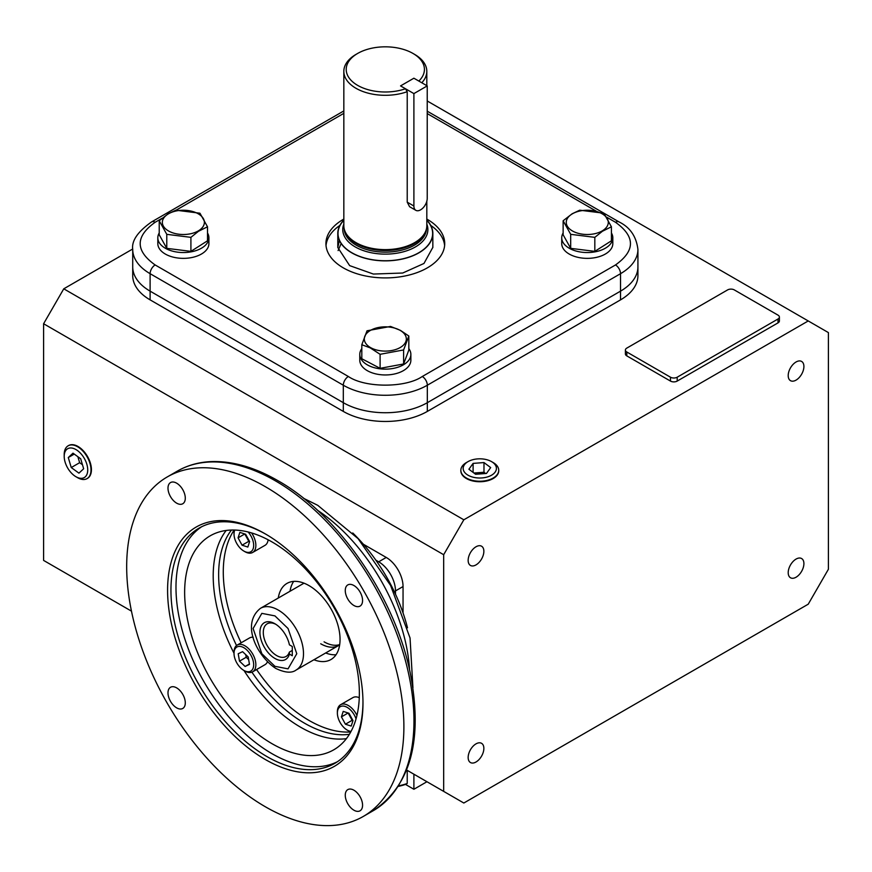 <?xml version="1.0" encoding="UTF-8"?>
<svg xmlns="http://www.w3.org/2000/svg" width="872" height="872" viewBox="0 0 872 872"><rect width="100%" height="100%" fill="white"/><g stroke="black" fill="none" stroke-linecap="round" stroke-linejoin="round"><path stroke-width="1.31" d="M370.458 347.547A21.015 12.132 0 0 0 400.183 347.547A21.015 12.132 0 0 0 400.183 330.39A21.015 12.132 0 0 0 370.458 330.39A21.015 12.132 0 0 0 370.458 347.547M370.186 347.863L380.105 354.305L403.616 349.945L408.826 336.014L400.455 330.379L390.536 326.433L367.025 330.793L361.815 344.734L370.186 347.863M361.815 344.734L361.815 358.752L380.105 368.333L403.616 363.973L408.826 350.032L408.826 336.014M403.616 349.945L403.616 363.973M380.105 354.305L380.105 368.333M359.776 354.392L359.776 360.212A25.539 14.748 0 0 0 375.549 373.837A25.539 14.748 0 0 0 403.387 370.644A25.539 14.748 0 0 0 410.865 360.212L410.865 354.392A25.539 14.748 180 0 1 403.387 364.823A25.539 14.748 180 0 1 375.549 368.017A25.539 14.748 180 0 1 359.776 354.392A25.539 14.748 180 0 1 361.815 348.626M408.826 348.626A25.539 14.748 180 0 1 410.865 354.392M493.181 462.563L491.546 461.626L493.181 462.563A18.933 10.933 180 0 1 498.73 470.531A18.933 10.933 180 0 1 486.849 480.45A18.933 10.933 180 0 1 466.4 478.03A18.933 10.933 180 0 1 460.852 470.531A18.933 10.933 180 0 1 466.4 462.563L468.035 461.626A16.633 9.603 180 0 1 491.546 461.626L491.546 461.626A16.633 9.603 180 0 1 491.546 475.207A16.633 9.603 180 0 1 468.035 475.207A16.633 9.603 180 0 1 468.035 461.626M486.478 473.442L490.674 467.588L483.982 462.563L473.104 463.392L468.907 469.245L475.6 474.27L486.478 473.442M485.639 473.507L483.982 472.264L483.982 462.563M473.104 463.392L473.104 472.395M483.982 472.264L473.943 473.027M64.201 456.361L64.201 454.486A18.933 10.933 60 0 1 68.332 445.701A18.933 10.933 60 0 1 77.597 446.747A18.933 10.933 60 0 1 90.993 469.943A18.933 10.933 60 0 1 87.265 478.499A18.933 10.933 60 0 1 77.597 477.682L75.962 476.733A16.633 9.603 60 0 1 64.201 456.361A16.633 9.603 60 0 1 75.962 449.571A16.633 9.603 60 0 1 87.723 469.943A16.633 9.603 60 0 1 75.962 476.733M83.658 468.765L80.693 458.77L72.997 453.168L68.278 457.549L71.242 467.545L78.938 473.147L83.658 468.765M71.242 467.545L79.646 462.694L82.469 464.743M77.87 456.71L79.646 462.694M68.278 457.549L74.262 454.083M157.821 237.794L157.821 243.615A25.539 14.748 -0 0 0 165.309 254.046A25.539 14.748 -0 0 0 193.137 257.24A25.539 14.748 -0 0 0 208.909 243.615L208.909 237.794A25.539 14.748 180 0 1 193.137 251.419A25.539 14.748 180 0 1 165.309 248.226A25.539 14.748 180 0 1 157.821 237.794A25.539 14.748 180 0 1 159.227 232.966M207.503 232.966A25.539 14.748 180 0 1 208.909 237.794M561.732 237.794L561.732 243.615A25.539 14.748 0 0 0 569.22 254.046A25.539 14.748 0 0 0 597.048 257.24A25.539 14.748 0 0 0 612.82 243.615L612.82 237.794A25.539 14.748 180 0 1 597.048 251.419A25.539 14.748 180 0 1 569.22 248.226A25.539 14.748 180 0 1 561.732 237.794A25.539 14.748 180 0 1 563.138 232.966M611.414 232.966A25.539 14.748 180 0 1 612.82 237.794M168.503 213.793A21.015 12.132 -0 0 0 168.503 230.949A21.015 12.132 -0 0 0 198.227 230.949A21.015 12.132 -0 0 0 198.227 213.793A21.015 12.132 -0 0 0 168.503 213.793M168.231 213.782L159.227 220.758L166.781 234.339L190.914 237.348L198.5 231.265L207.503 226.785L199.95 213.215L175.817 210.196L168.231 213.782M159.227 220.758L159.227 234.786L166.781 248.357L190.914 251.365L207.503 240.803L207.503 226.785M190.914 237.348L190.914 251.365M166.781 234.339L166.781 248.357M602.138 230.949A21.015 12.132 0 0 0 602.138 213.793A21.015 12.132 0 0 0 572.413 213.793A21.015 12.132 0 0 0 572.413 230.949A21.015 12.132 0 0 0 602.138 230.949M602.41 231.265L611.414 226.785L603.86 213.215L579.727 210.196L572.141 213.782L563.138 220.758L570.691 234.339L594.824 237.348L602.41 231.265M563.138 220.758L563.138 234.786L570.691 248.357L594.824 251.365L611.414 240.803L611.414 226.785M570.691 248.357L570.691 234.339M594.824 237.348L594.824 251.365M87.287 478.477A18.933 10.933 -120 0 0 87.505 478.357A18.933 10.933 -120 0 0 91.429 469.692A18.933 10.933 -120 0 0 83.167 450.628A18.933 10.933 -120 0 0 68.572 445.559A18.933 10.933 -120 0 0 68.354 445.69L69.215 445.232M460.896 471.534L460.852 470.531A18.933 10.933 0 0 0 460.852 470.815A18.933 10.933 0 0 0 466.4 478.543A18.933 10.933 0 0 0 487.034 480.908A18.933 10.933 0 0 0 498.73 470.815A18.933 10.933 0 0 0 498.719 470.553L498.686 471.534M796.06 361.989A11.107 6.409 -60 0 1 801.608 361.433A11.107 6.409 -60 0 1 803.308 370.328A11.107 6.409 -60 0 1 796.06 380.116A11.107 6.409 -60 0 1 790.512 380.672A11.107 6.409 -60 0 1 788.8 371.766A11.107 6.409 -60 0 1 796.06 361.989M796.06 559.083A11.107 6.409 -60 0 1 801.608 558.538A11.107 6.409 -60 0 1 803.308 567.432A11.107 6.409 -60 0 1 796.06 577.22A11.107 6.409 -60 0 1 790.512 577.765A11.107 6.409 -60 0 1 788.8 568.871A11.107 6.409 -60 0 1 796.06 559.083M476.014 743.86A11.107 6.409 -60 0 1 481.562 743.315A11.107 6.409 -60 0 1 483.262 752.209A11.107 6.409 -60 0 1 476.014 761.997A11.107 6.409 -60 0 1 470.455 762.542A11.107 6.409 -60 0 1 468.755 753.648A11.107 6.409 -60 0 1 476.014 743.86M476.014 546.766A11.107 6.409 -60 0 1 481.562 546.21A11.107 6.409 -60 0 1 483.262 555.115A11.107 6.409 -60 0 1 476.014 564.893A11.107 6.409 -60 0 1 470.455 565.448A11.107 6.409 -60 0 1 468.755 556.543A11.107 6.409 -60 0 1 476.014 546.766M463.828 803.025L808.235 604.187L828.4 569.263L828.4 332.592L808.235 320.951L463.828 519.799L443.674 554.712L443.674 791.384L463.828 803.025M463.828 519.799L63.765 288.817L43.6 323.741L43.6 560.413L131.465 611.141M406.635 770.009L443.674 791.384M43.6 323.741L443.674 554.712M403.049 612.94L403.049 586.551A23.762 13.712 -120 0 0 386.242 557.448L363.384 544.248M808.235 320.951L427.226 100.978M132.718 249L63.765 288.817M620.526 299.87L620.526 273.688A59.394 34.291 180 0 0 637.923 249.436L637.923 266.897A59.394 34.291 180 0 1 620.526 291.15L427.324 402.69L620.526 291.15A59.394 34.291 180 0 0 637.923 266.897L637.923 275.628A59.394 34.291 180 0 1 620.526 299.87L427.324 411.421A59.394 34.291 180 0 1 343.317 411.421L150.115 299.87A59.394 34.291 180 0 1 132.718 275.628L132.718 249.436A59.394 34.291 180 0 0 150.115 273.688L150.115 291.15A59.394 34.291 180 0 1 132.718 266.897A59.394 34.291 180 0 0 150.115 291.15L343.317 402.69L150.115 291.15L150.115 299.87M779.394 317.07L779.394 320.951A4.752 2.747 180 0 1 777.998 322.891L677.195 381.086A4.752 2.747 180 0 1 670.481 381.086L626.794 355.874A4.752 2.747 180 0 1 625.398 353.934L625.398 350.053A4.752 2.747 180 0 1 626.794 348.113L727.597 289.918A4.752 2.747 180 0 1 734.322 289.918L777.998 315.13A4.752 2.747 180 0 1 779.394 317.07A4.752 2.747 180 0 1 777.998 319.01L677.195 377.205A4.752 2.747 180 0 1 670.481 377.205L626.794 351.994A4.752 2.747 180 0 1 625.398 350.053M375.865 560.184L378.688 561.819A23.762 13.712 60 0 1 395.485 590.911L395.485 594.17M427.324 411.421L427.324 402.69A59.394 34.291 180 0 1 343.317 402.69L343.317 411.421M339.688 644.593A35.643 20.579 60 0 1 324.079 641.836A35.643 20.579 -120 0 0 339.688 644.593M398.7 785.814A41.485 23.958 0 0 0 407.224 783.481L405.491 784.418A39.109 22.585 0 0 1 398.341 786.37M407.224 770.347L407.224 783.481M444.622 245.555A59.394 34.291 -0 0 0 430.768 225.412M343.83 219.079A59.394 34.291 0 0 0 325.921 243.615A59.394 34.291 0 0 0 343.317 267.868A59.394 34.291 0 0 0 408.052 275.301A59.394 34.291 0 0 0 444.72 243.615A59.394 34.291 0 0 0 427.324 219.363A59.394 34.291 0 0 0 426.811 219.079M606.759 217.237L615.49 222.273C635.426 236.508 635.426 250.733 615.49 264.957A7.129 4.12 -120 0 1 620.526 273.688L427.324 385.228L427.324 402.69A59.394 34.291 180 0 1 343.317 402.69L343.317 385.228L150.115 273.688A7.129 4.12 120 0 1 155.151 264.957C135.215 250.733 135.215 236.508 155.151 222.273A7.129 4.12 -120 0 0 151.586 221.924C137.754 231.669 131.465 240.846 132.718 249.436M339.873 225.412A59.394 34.291 -0 0 0 326.019 245.555M343.83 224.082A42.565 24.569 0 0 0 355.231 246.929A42.565 24.569 0 0 0 405.916 251.06A42.565 24.569 0 0 0 426.811 224.082M343.83 220.3A47.306 27.315 0 0 0 351.863 252.749A47.306 27.315 0 0 0 413.699 255.289A47.306 27.315 0 0 0 426.811 220.3M414.658 54.413L412.979 53.443A39.109 22.585 0 0 0 357.662 53.443A39.109 22.585 0 0 0 357.662 85.38A39.109 22.585 0 0 0 405.491 88.759L400.553 85.903L413.895 78.208L418.833 81.052A39.109 22.585 0 0 0 412.979 53.443L414.658 54.413A41.485 23.958 0 0 1 426.811 71.351L426.811 85.663M357.662 53.443L355.983 54.413A41.485 23.958 0 0 0 343.83 71.351A41.485 23.958 0 0 0 355.983 88.29A41.485 23.958 0 0 0 407.224 91.691L405.491 88.759M343.83 71.351L343.83 225.674A41.485 23.958 0 0 0 344.582 230.208A41.485 23.958 0 0 0 355.983 242.612A41.485 23.958 0 0 0 397.479 248.575A41.485 23.958 0 0 0 426.059 230.208A41.485 23.958 0 0 0 426.811 225.674L426.811 201.236M344.582 230.208L344.93 231.254A41.137 23.751 0 0 0 356.234 243.55A41.137 23.751 0 0 0 397.37 249.468A41.137 23.751 0 0 0 425.71 231.254L426.059 230.208M343.83 220.06A47.524 27.435 0 0 0 337.802 233.434A47.524 27.435 0 0 0 351.721 252.826A47.524 27.435 0 0 0 403.507 258.777A47.524 27.435 0 0 0 432.839 233.434A47.524 27.435 0 0 0 426.811 220.06M413.895 93.598L427.226 85.903L413.895 78.208L400.553 85.903L413.895 93.598L413.895 206.01A9.429 5.439 120 0 0 415.846 210.326L409.568 206.697L407.224 202.162L407.224 91.691M421.797 82.764A41.485 23.958 0 0 0 426.811 71.351M432.839 247.376L423.966 263.464L402.711 273.023L373.38 274.048L349.65 265.622L337.802 247.495L339.393 240.465M338.107 250.58L341.148 243.539M275.803 624.298A18.868 10.889 -120 0 0 267.192 623.807A18.868 10.889 -120 0 0 264.303 638.914A18.868 10.889 -120 0 0 276.62 655.548A18.868 10.889 -120 0 0 286.06 656.474A18.868 10.889 -120 0 0 289.351 652.103L292.284 650.414M289.417 654.087A21.244 12.263 60 0 1 272.26 656.627A21.244 12.263 60 0 1 259.987 630.914A21.244 12.263 60 0 1 274.942 623.763A21.244 12.263 60 0 1 289.417 644.844L292.284 646.501L292.284 655.744L289.417 654.087L289.351 652.103M251.91 672.159A121.175 69.956 -120 0 0 304.317 723.084A121.175 69.956 -120 0 0 349.378 734.311M293.668 581.395A43.96 25.375 -120 0 0 290.038 591.238M278.277 598.029A43.96 25.375 60 0 1 286.986 583.401A43.96 25.375 60 0 1 308.961 585.581A43.96 25.375 60 0 1 337.682 624.308A43.96 25.375 60 0 1 330.946 659.537A43.96 25.375 60 0 1 313.92 659.755M265.284 806.731A196.015 113.175 -120 0 0 363.286 816.443A196.015 113.175 -120 0 0 393.337 659.374A196.015 113.175 -120 0 0 265.284 486.641A196.015 113.175 -120 0 0 167.271 476.93A196.015 113.175 -120 0 0 137.231 633.999A196.015 113.175 -120 0 0 265.284 806.731M353.923 810.208A12.241 7.063 60 0 1 345.922 799.417A12.241 7.063 60 0 1 347.797 789.618A12.241 7.063 60 0 1 353.923 790.217A12.241 7.063 60 0 1 361.913 801.008A12.241 7.063 60 0 1 360.038 810.807A12.241 7.063 60 0 1 353.923 810.208M176.645 707.857A12.241 7.063 60 0 1 168.656 697.077A12.241 7.063 60 0 1 170.53 687.267A12.241 7.063 60 0 1 176.645 687.877A12.241 7.063 60 0 1 184.635 698.657A12.241 7.063 60 0 1 182.76 708.456A12.241 7.063 60 0 1 176.645 707.857M176.645 503.155A12.241 7.063 60 0 1 168.656 492.375A12.241 7.063 60 0 1 170.53 482.565A12.241 7.063 60 0 1 176.645 483.175A12.241 7.063 60 0 1 184.635 493.955A12.241 7.063 60 0 1 182.76 503.754A12.241 7.063 60 0 1 176.645 503.155M353.923 605.506A12.241 7.063 60 0 1 345.922 594.715A12.241 7.063 60 0 1 347.797 584.916A12.241 7.063 60 0 1 353.923 585.526A12.241 7.063 60 0 1 361.913 596.306A12.241 7.063 60 0 1 360.038 606.105A12.241 7.063 60 0 1 353.923 605.506M266.124 534.373A135.781 78.393 -120 0 0 199.067 528.127A135.781 78.393 -120 0 0 170.945 590.289A135.781 78.393 -120 0 0 266.963 756.591A135.781 78.393 -120 0 0 334.859 763.316A135.781 78.393 -120 0 0 362.97 702.113M362.981 703.094A138.157 79.766 60 0 1 265.284 759.501A138.157 79.766 60 0 1 167.588 590.289A138.157 79.766 60 0 1 265.284 533.882A138.157 79.766 60 0 1 362.981 703.094M201.639 526.753A135.781 78.393 -120 0 0 183.992 636.32A135.781 78.393 -120 0 0 271.999 753.681A135.781 78.393 -120 0 0 337.322 761.779M271.999 743.685A123.552 71.33 60 0 1 191.295 634.816A123.552 71.33 60 0 1 210.228 535.811A123.552 71.33 60 0 1 271.999 541.926A123.552 71.33 60 0 1 352.713 650.806A123.552 71.33 60 0 1 333.78 749.8A123.552 71.33 60 0 1 271.999 743.685M234.154 530.034A121.175 69.956 -120 0 0 241.152 642.784M256.597 669.543A121.175 69.956 -120 0 0 308.961 720.403A121.175 69.956 -120 0 0 350.74 731.968M231.44 530.045A121.175 69.956 -120 0 0 236.53 645.531M325.681 652.975A43.96 25.375 -120 0 0 336.014 654.752M351.045 731.401A13.898 8.022 60 0 1 347.198 730.082A13.898 8.022 60 0 1 337.377 713.056L337.377 711.803A15.445 8.916 60 0 1 340.571 704.729A15.445 8.916 60 0 1 348.288 705.492A15.445 8.916 60 0 1 356.953 715.411M350.817 731.826A15.445 8.916 60 0 1 348.288 730.714L347.198 730.082L348.288 730.714M337.377 713.056A13.898 8.022 60 0 1 347.198 707.388A13.898 8.022 60 0 1 356.038 718.888M359.275 697.676A15.445 8.916 -120 0 0 352.92 697.6L340.571 704.729M352.975 720.599L351.187 726.082L345.41 724.207L341.421 716.871L343.219 711.389L348.985 713.263L352.975 720.599L352.135 720.327L345.41 724.207M352.135 720.327L348.146 712.991L341.421 716.871M251.594 532.934A15.445 8.916 60 0 1 252.662 552.467A15.445 8.916 60 0 1 244.934 551.703L243.844 551.071A13.898 8.022 60 0 1 234.023 534.046A13.898 8.022 60 0 1 234.808 530.056M234.023 534.046L234.023 532.781A15.445 8.916 60 0 1 234.317 530.045M252.662 552.467L265.012 545.338A15.445 8.916 -120 0 0 268.118 539.79M248.139 531.985A13.898 8.022 60 0 1 253.425 547.79A13.898 8.022 60 0 1 243.844 551.071L244.934 551.703M238.067 537.85L239.865 532.378L245.632 534.253L249.621 541.588L247.833 547.06L242.056 545.196L238.067 537.85L244.792 533.969L248.782 541.316L242.056 545.196M248.782 541.316L249.621 541.588M255.856 664.737A15.445 8.916 60 0 1 252.662 671.811A15.445 8.916 60 0 1 244.934 671.048L243.844 670.415A13.898 8.022 60 0 1 234.023 653.39L234.023 652.125A15.445 8.916 60 0 1 237.217 645.062A15.445 8.916 60 0 1 249.12 649.193A15.445 8.916 60 0 1 255.856 664.737M252.662 671.811L265.012 664.682A15.445 8.916 -120 0 0 267.421 661.859M234.023 653.39A13.898 8.022 60 0 1 243.844 647.711A13.898 8.022 60 0 1 253.676 664.737A13.898 8.022 60 0 1 243.844 670.415M253.207 637.258A15.445 8.916 -120 0 0 249.566 637.933L237.217 645.062M245.119 666.47L239.484 661.15L238.209 653.749L242.58 651.667L248.215 656.987L249.479 664.388L245.119 666.47L249.414 663.984M245.751 654.665L246.198 657.27L239.484 661.15M246.198 657.27L248.662 659.592M304.099 583.215A35.643 20.579 -120 0 0 302.9 583.815L260.488 608.307A35.643 20.579 60 0 1 278.299 610.073A35.643 20.579 60 0 1 301.581 641.476A35.643 20.579 60 0 1 296.12 670.034L338.543 645.542A35.643 20.579 -120 0 0 339.666 644.811M407.497 627.796A124.74 72.016 -120 0 0 352.746 532.966M320.722 643.776A35.643 20.579 -120 0 0 338.543 645.542M427.226 85.903L427.226 198.315A9.429 5.439 120 0 1 423.116 207.798A9.429 5.439 120 0 1 415.846 210.326M413.895 774.194L413.895 789.269L405.491 784.418M413.895 789.269L426.942 781.737M378.688 561.819L386.242 557.448M395.485 590.911L403.049 586.551M626.794 355.874L626.794 351.994M670.481 381.086L670.481 377.205M677.195 381.086L677.195 377.205M777.998 322.891L777.998 319.01M615.49 264.957L422.288 376.497A7.129 4.12 60 0 1 427.324 385.228A59.394 34.291 180 0 1 343.317 385.228A7.129 4.12 120 0 1 348.364 376.497L155.151 264.957M422.288 376.497C405.644 388.018 364.997 388.018 348.364 376.497M155.151 222.273L161.985 218.338M176.111 210.185L343.83 113.349M615.49 222.273A7.129 4.12 -60 0 1 619.055 221.924L427.226 111.18M427.226 113.589L596.295 211.198M344.2 228.835A41.137 23.751 0 0 0 356.234 245.185A41.137 23.751 0 0 0 400.706 250.417A41.137 23.751 0 0 0 426.452 228.835M274.942 666.328L261.84 653.717L253.098 628.505L261.84 613.365L274.942 615.894L288.043 628.505L296.785 653.717L288.043 668.857L274.942 666.328M275.367 480.821A196.015 113.175 -120 0 0 177.354 471.109C187.153 465.485 198.053 462.334 210.043 461.648C231.44 460.634 254.014 466.945 277.743 480.581C338.042 514.36 394.711 596.666 410.156 672.552C423.171 739.391 410.897 785.41 373.369 810.622A196.015 113.175 -120 0 0 403.42 653.553A196.015 113.175 -120 0 0 275.367 480.821M243.964 670.481A123.552 71.33 -120 0 0 300.567 727.193A123.552 71.33 -120 0 0 346.38 738.66M409.535 669.707A140.185 80.933 -120 0 0 317.473 510.262M226.186 530.459A123.552 71.33 -120 0 0 234.023 653.259M413.895 206.01L407.224 202.162M88.116 477.965L87.265 478.499M151.586 221.924L343.83 110.929M637.923 249.436C636.342 236.476 630.042 227.309 619.055 221.924M337.802 233.434L337.802 247.615M432.839 233.434L432.839 247.604M260.488 608.307C240.356 624.221 257.622 656.779 275.923 668.508C285.068 672.803 291.804 673.304 296.12 670.034M303.554 498.293L317.768 505.335L358.087 538.634L390.602 585.472L410.047 637.988L412.936 687.746M363.286 816.443L373.369 810.622M167.271 476.93L177.354 471.109"/></g></svg>
